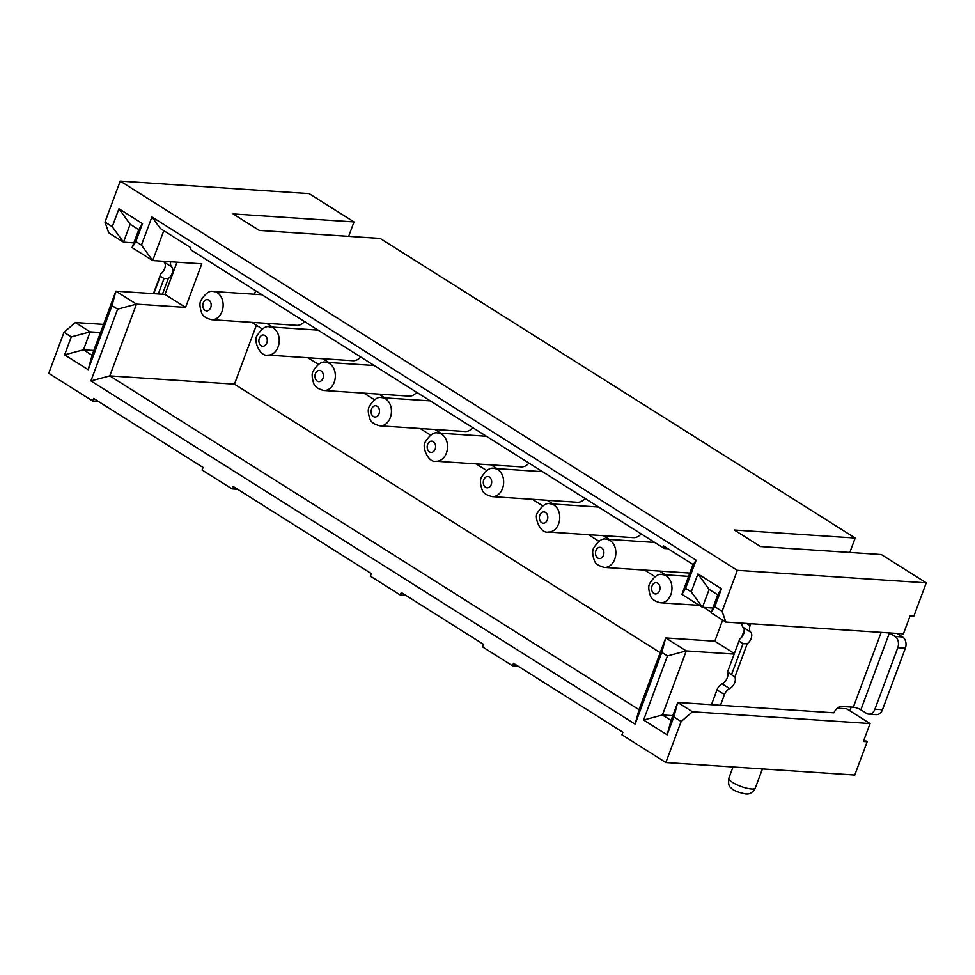 <?xml version="1.0" encoding="UTF-8"?>
<svg xmlns="http://www.w3.org/2000/svg" width="975" height="975" viewBox="0 0 975 975"><rect width="100%" height="100%" fill="white"/><g stroke="black" fill="none" stroke-linecap="round" stroke-linejoin="round"><path stroke-width="1.46" d="M151.929 216.913L141.448 245.103L135.83 241.556L142.508 223.628L118.938 208.76L112.271 226.7L104.983 222.105L120.23 181.094L737.356 570.326L926.25 582.843L913.855 616.163L910.077 615.908L903.411 633.848L725.851 622.074L711.068 612.763L717.746 594.823L709.142 589.4L697.917 573.934L691.251 591.862L685.632 588.327L696.113 560.138L151.929 216.913L160.351 228.516L190.271 247.382L191.197 250.075L664.328 548.486L668.046 548.73M176.999 262.178L165.007 294.413L185.579 307.393L136.463 304.127L109.785 375.887L90.931 380.92L635.127 724.145L661.806 652.397L667.424 655.931L643.598 720.001L667.156 734.858L673.835 716.918L681.123 721.524L665.876 762.523L621.928 734.809L622.879 732.237L513.484 663.244L512.533 665.803L482.613 646.937L483.563 644.365L401.273 592.471L400.323 595.03L405.929 595.408M512.533 665.803L518.139 666.181M691.251 591.862L702.475 607.34L681.903 594.36L693.018 564.476M709.142 589.4L702.475 607.34L712.835 608.022M660.209 652.677L234.451 384.15L109.785 375.887L639.015 709.678L665.693 637.93L714.809 641.184L734.382 653.518M711.299 612.166L703.767 607.425M654.968 576.639L644.524 570.058M598.869 541.259L588.425 534.666M542.77 505.879L532.326 499.285M486.671 470.486L476.214 463.905M430.56 435.106L420.115 428.513M374.461 399.726L364.016 393.132M318.362 364.333L307.917 357.752M262.263 328.953L251.806 322.359M665.352 574.799L659.392 571.033M609.253 539.419L603.281 535.653M553.154 504.026L547.182 500.273M497.043 468.646L491.083 464.88M440.944 433.266L434.984 429.5M384.845 397.873L378.873 394.119M328.746 362.493L322.774 358.727M272.634 327.112L266.675 323.347M400.323 595.03L370.403 576.164L371.353 573.605L232.976 486.318L232.013 488.877L237.62 489.255M673.835 716.918L677.723 702.451L692.494 711.774L870.053 723.535L846.678 708.788L837.464 708.179M870.053 723.535L863.387 741.475L867.165 741.731L854.77 775.04L665.876 762.523M739.781 638.978L727.374 672.348L739.781 638.978A7.629 4.741 122.2 0 0 743.669 633.738A7.629 4.741 122.2 0 0 743.145 627.352A7.629 4.741 122.2 0 1 742.06 623.159M711.47 704.693L716.991 689.873L724.462 694.59A7.629 4.741 122.2 0 1 729.605 688.582A7.629 4.741 122.2 0 0 734.748 682.561A7.629 4.741 122.2 0 0 734.858 677.064L727.838 672.092M729.605 688.582L722.122 683.853A7.629 4.741 122.2 0 0 716.991 689.873M722.122 683.853A7.629 4.741 122.2 0 0 727.265 677.844A7.629 4.741 122.2 0 0 727.374 672.348M731.579 674.456L743.023 643.707L747.264 643.695L734.858 677.064M720.488 705.291L724.462 694.59M833.832 712.798L677.723 702.451L671.044 720.391L667.156 734.858M881.156 632.373L853.32 707.204L841.998 706.461A8.47 5.265 122.2 0 0 834.027 712.493L833.942 712.493M746.57 623.452L750.092 625.682L750.823 623.732M750.092 625.682A7.629 4.741 122.2 0 0 750.628 632.068L743.145 627.352M747.264 643.695A7.629 4.741 122.2 0 0 751.152 638.454A7.629 4.741 122.2 0 0 750.628 632.068M692.494 711.774L681.123 721.524M120.23 181.094L309.124 193.623L354.01 221.922L233.11 213.915L259.289 230.429L380.189 238.436L855.185 538.029L734.297 530.01L760.476 546.524L881.363 554.543L926.25 582.843M855.185 538.029L849.822 552.447M643.598 720.001L662.439 714.967L672.811 715.65M661.806 652.397L665.693 637.93L686.266 650.898L662.439 714.967L671.044 720.391M667.424 655.931L686.266 650.898L734.175 654.079M635.127 724.145L639.015 709.678M696.113 560.138L693.322 564.659L663.39 545.793L664.328 548.486M685.632 588.327L681.903 594.36M853.32 707.204A5.643 1.414 -159.6 0 1 860.84 709.824L866.458 713.359A8.47 6.289 -86.2 0 0 868.749 714.127A8.47 6.289 -86.2 0 0 874.928 709.203L897.792 647.705L905.348 648.204L882.485 709.703L874.928 709.203M889.395 632.921A5.643 1.414 -159.6 0 1 889.432 632.946L895.05 636.48A8.47 6.289 93.8 0 1 897.792 647.705M868.749 714.127L876.306 714.626A8.47 6.289 -86.2 0 0 882.485 709.703M896.951 633.421A16.941 4.241 -159.6 0 1 896.988 633.445L902.606 636.98A8.47 6.289 93.8 0 1 905.348 648.204M743.023 643.707L739.282 641.343M598.638 507.049L550.192 503.831A14.113 10.481 -86.2 0 1 558.614 523.819A14.113 10.481 -86.2 0 1 548.328 532.009L633.336 537.652A14.113 10.481 -86.2 0 0 641.136 533.849M737.356 570.326L722.097 611.325L714.809 606.73L721.476 588.79L697.917 573.934M185.579 307.393L201.788 263.823L152.673 260.569L132.1 247.589L138.767 229.661L130.162 224.226L123.496 242.166L108.725 232.854L104.983 222.105M722.097 611.325L725.851 622.074M714.809 606.73L711.068 612.763M165.007 294.413L115.891 291.159L136.463 304.127L117.622 309.16L90.931 380.92M717.746 594.823L721.476 588.79M722.658 620.076L714.809 641.184M232.013 488.877L202.093 470.011L203.044 467.452L93.649 398.446L92.698 401.005L48.75 373.291L63.997 332.292L71.297 336.887L64.618 354.827L88.189 369.696L112.003 305.626L117.622 309.16M486.44 436.276L437.994 433.071A14.113 10.481 -86.2 0 1 446.404 453.058A14.113 10.481 -86.2 0 1 436.13 461.248L521.125 466.879A14.113 10.481 -86.2 0 0 528.925 463.076M849.81 710.775L851.187 707.07M864.033 739.745L867.165 741.731M354.01 221.922L348.648 236.352M744.278 630.24L741.719 637.126M254.341 294.231L255.657 290.721M211.721 319.702A14.113 10.481 -86.2 0 0 221.995 311.512A14.113 10.481 -86.2 0 0 213.586 291.525C209.759 290.257 205.554 293.183 200.972 300.312C199.448 302.811 199.656 306.954 201.593 312.743C202.642 316.034 206.017 318.35 211.721 319.702L296.717 325.345A14.113 10.481 -86.2 0 0 304.517 321.543M318.13 330.123L269.685 326.918A14.113 10.481 -86.2 0 1 278.107 346.905A14.113 10.481 -86.2 0 1 267.82 355.095L352.828 360.726A14.113 10.481 -86.2 0 0 360.628 356.923M604.427 567.401A14.113 10.481 -86.2 0 0 614.713 559.211A14.113 10.481 -86.2 0 0 606.304 539.224C602.477 537.944 598.272 540.869 593.69 547.999C592.166 550.497 592.373 554.641 594.311 560.43C595.359 563.721 598.735 566.036 604.427 567.401L689.435 573.032A14.113 10.481 -86.2 0 0 689.825 573.044M323.919 390.475A14.113 10.481 -86.2 0 0 334.206 382.285A14.113 10.481 -86.2 0 0 325.784 362.298C321.969 361.018 317.765 363.943 313.17 371.073C311.659 373.571 311.866 377.727 313.792 383.516C314.852 386.795 318.216 389.122 323.919 390.475L408.927 396.106A14.113 10.481 -86.2 0 0 416.727 392.316M380.018 425.856A14.113 10.481 -86.2 0 0 390.305 417.666A14.113 10.481 -86.2 0 0 381.895 397.678C378.068 396.411 373.864 399.336 369.281 406.465C367.758 408.964 367.965 413.107 369.903 418.897C370.951 422.187 374.327 424.503 380.018 425.856L465.026 431.498A14.113 10.481 -86.2 0 0 472.826 427.696M492.229 496.628A14.113 10.481 -86.2 0 0 502.515 488.438A14.113 10.481 -86.2 0 0 494.093 468.451C490.279 467.171 486.074 470.096 481.479 477.226C479.956 479.724 480.163 483.88 482.101 489.669C483.149 492.948 486.525 495.276 492.229 496.628L577.237 502.259A14.113 10.481 -86.2 0 0 585.037 498.469M234.451 384.15L256.364 325.236M163.788 230.685L152.673 260.569L141.448 245.103M64.618 354.827L83.472 349.793L92.077 355.229L115.891 291.159L112.003 305.626M133.855 242.86L123.496 242.166L112.271 226.7M92.698 401.005L98.304 401.383M63.997 332.292L75.368 322.542L90.139 331.866L83.472 349.793L93.832 350.488M170.735 261.763A7.629 4.741 122.2 0 0 171.649 266.894A7.629 4.741 122.2 0 1 172.173 273.28A7.629 4.741 122.2 0 1 168.285 278.533L162.447 294.243M163.532 261.288A7.629 4.741 122.2 0 0 164.166 262.178A7.629 4.741 122.2 0 1 164.702 268.564A7.629 4.741 122.2 0 1 160.802 273.817L160.302 276.181L164.044 278.533L168.285 278.533M164.044 278.533L158.303 293.975M160.302 276.181L153.794 293.67M160.802 273.817L153.428 293.646M75.368 322.542L103.533 324.407M100.51 332.548L90.139 331.866L71.297 336.887M88.189 369.696L92.077 355.229M135.83 241.556L132.1 247.589M138.767 229.661L142.508 223.628M118.938 208.76L130.162 224.226M491.229 484.526A5.643 4.192 -86.2 0 0 489.401 477.043A5.643 4.192 -86.2 0 0 483.758 479.81A5.643 4.192 -86.2 0 0 485.587 487.293A5.643 4.192 -86.2 0 0 491.229 484.526M435.13 449.134A5.643 4.192 -86.2 0 0 433.302 441.651A5.643 4.192 -86.2 0 0 427.647 444.417A5.643 4.192 -86.2 0 0 429.487 451.9A5.643 4.192 -86.2 0 0 435.13 449.134M322.932 378.373A5.643 4.192 -86.2 0 0 321.092 370.89A5.643 4.192 -86.2 0 0 315.449 373.657A5.643 4.192 -86.2 0 0 317.277 381.14A5.643 4.192 -86.2 0 0 322.932 378.373M379.031 413.753A5.643 4.192 -86.2 0 0 377.191 406.27A5.643 4.192 -86.2 0 0 371.548 409.037A5.643 4.192 -86.2 0 0 373.388 416.52A5.643 4.192 -86.2 0 0 379.031 413.753M660.538 602.782A14.113 10.481 -86.2 0 0 670.824 594.592A14.113 10.481 -86.2 0 0 662.403 574.604C658.576 573.324 654.371 576.249 649.789 583.379C648.265 585.878 648.473 590.033 650.41 595.822C651.458 599.101 654.834 601.429 660.538 602.782L699.331 605.353M659.539 590.679A5.643 4.192 -86.2 0 0 657.711 583.196A5.643 4.192 -86.2 0 0 652.056 585.963A5.643 4.192 -86.2 0 0 653.896 593.446A5.643 4.192 -86.2 0 0 659.539 590.679M889.432 632.946L860.84 709.824M895.05 636.48L902.606 636.98M547.341 519.907A5.643 4.192 -86.2 0 0 545.5 512.423A5.643 4.192 -86.2 0 0 539.857 515.19A5.643 4.192 -86.2 0 0 541.686 522.673A5.643 4.192 -86.2 0 0 547.341 519.907M603.44 555.287A5.643 4.192 -86.2 0 0 601.599 547.804A5.643 4.192 -86.2 0 0 595.957 550.57A5.643 4.192 -86.2 0 0 597.797 558.053A5.643 4.192 -86.2 0 0 603.44 555.287M733.017 766.972L728.849 778.172A14.113 3.534 20.4 0 0 736.405 784.522A14.113 3.534 20.4 0 0 751.432 788.982A14.113 3.534 20.4 0 0 755.308 788.007L762.413 768.922M210.722 307.6A5.643 4.192 -86.2 0 0 208.894 300.117A5.643 4.192 -86.2 0 0 203.239 302.884A5.643 4.192 -86.2 0 0 205.079 310.367A5.643 4.192 -86.2 0 0 210.722 307.6M266.821 342.981A5.643 4.192 -86.2 0 0 264.993 335.497A5.643 4.192 -86.2 0 0 259.35 338.264A5.643 4.192 -86.2 0 0 261.178 345.747A5.643 4.192 -86.2 0 0 266.821 342.981M164.166 262.178L171.649 266.894M437.994 433.071C434.168 431.791 429.963 434.716 425.38 441.846C421.383 445.989 428.086 463.235 436.13 461.248M374.229 365.515L325.784 362.298M654.737 542.429L606.304 539.224M430.328 400.896L381.895 397.678M542.539 471.668L494.093 468.451M550.192 503.831C546.378 502.564 542.173 505.489 537.578 512.618C533.593 516.762 540.296 533.995 548.328 532.009M728.849 778.172C728.179 783.656 728.886 786.849 730.97 787.739C732.664 790.177 737.429 792.236 745.266 793.906C749.629 794.613 752.98 792.651 755.308 788.007M262.019 294.743L213.586 291.525M269.685 326.918C265.87 325.638 261.666 328.563 257.071 335.692C253.073 339.836 259.789 357.082 267.82 355.095M688.606 576.347L662.403 574.604"/></g></svg>
